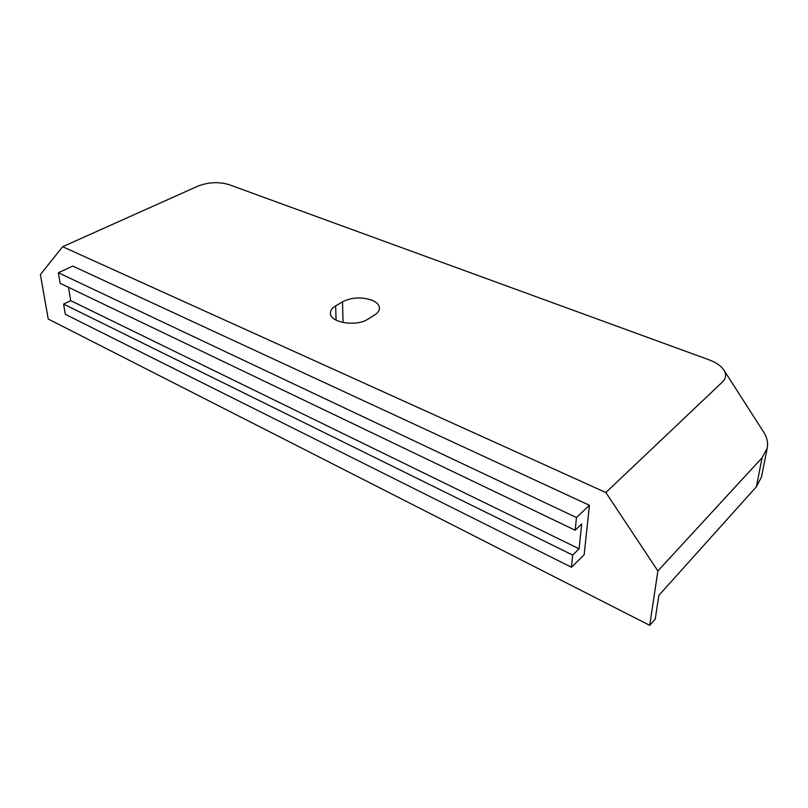 <?xml version="1.0" encoding="UTF-8"?>
<svg xmlns="http://www.w3.org/2000/svg" width="808" height="808" viewBox="0 0 808 808"><rect width="100%" height="100%" fill="white"/><g stroke="black" fill="none" stroke-linecap="round" stroke-linejoin="round"><path stroke-width="1.21" d="M371.872 300.182C376.811 302.253 379.346 304.939 379.467 308.252C379.386 310.737 377.78 312.989 374.629 314.989L367.822 319.211C356.338 327.048 329.523 322.544 330.411 313.06C330.462 310.363 332.199 307.969 335.643 305.889L342.511 301.818C351.652 297.314 361.439 296.778 371.872 300.182M62.64 246.713L605.859 492.526L722.534 381.901C725.968 378.467 726.493 374.649 724.099 370.438C721.372 366.095 716.373 362.57 709.121 359.853L228.917 184.588C218.786 181.628 208.484 182.133 198.011 186.093L62.64 246.713L40.4 274.579L48.217 319.019L649.713 625.341L655.227 619.09L658.843 595.405L756.389 486.759L761.479 477.053L767.226 448.188M605.859 492.526L657.884 570.953L649.713 625.341M584.154 554.712L589.426 505.283L72.75 266.074L58.368 272.75L60.125 283.295L575.185 530.23L581.669 524.028L579.114 548.814L70.69 300.637L63.6 304.081L65.307 314.312L571.478 567.256L584.154 554.712M657.884 570.953L762.116 457.732L767.216 448.188C768.226 443.137 767.186 438.007 764.105 432.795L763.005 431.088M589.426 505.283L576.457 517.544L58.368 272.75M576.457 517.544L575.185 530.23M68.518 287.325L70.69 300.637M579.114 548.814L572.69 555.086L63.6 304.081M572.69 555.086L571.478 567.256M762.116 457.732L756.389 486.759M342.511 301.818L343.077 322.554M335.643 305.889L336.088 320.17M724.099 370.438L764.105 432.795"/></g></svg>
